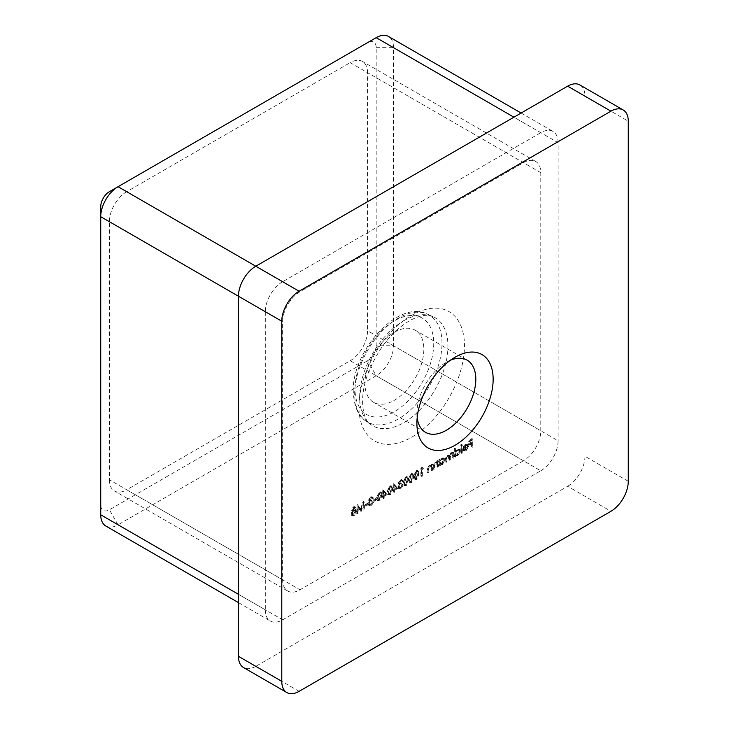 <?xml version="1.0" encoding="UTF-8"?>
<svg xmlns="http://www.w3.org/2000/svg" width="729" height="729" viewBox="0 0 729 729"><rect width="100%" height="100%" fill="white"/><g stroke="black" fill="none" stroke-linecap="round" stroke-linejoin="round"><path stroke-width="0.55" stroke-dasharray="3.65 2.73" d="M450.413 360.235A41.653 24.048 120 0 0 446.358 362.249L455.024 357.246L446.358 362.249A41.653 24.048 120 0 0 416.906 413.261A41.653 24.048 120 0 0 417.188 417.781M394.389 332.242A41.653 24.048 -60 0 1 415.211 330.182A41.653 24.048 -60 0 1 421.599 363.552A41.653 24.048 -60 0 1 394.389 400.257A41.653 24.048 -60 0 1 373.558 402.326A41.653 24.048 -60 0 1 367.179 368.947A41.653 24.048 -60 0 1 394.389 332.242M363.489 509.079L364.108 508.724L363.197 501.306L360.272 509.507L357.356 504.678L356.435 513.152L357.055 512.788L357.72 506.701L360.336 510.901L362.832 503.73L363.489 509.079L364.974 509.225L364.108 508.724M370.514 497.688L372.574 497.725L371.963 496.713L370.523 496.877L368.519 500.094L369.321 501.27L368.163 504.021L368.819 505.434L370.542 505.206L372.838 501.543L370.532 504.404L369.193 504.596L368.783 503.73L370.897 500.021L369.129 499.739L370.514 497.688L372.82 498.581L371.535 497.561L372.82 498.581L373.439 498.226L372.574 497.725M373.439 498.226L372.829 497.214L371.389 497.369L369.384 500.595L370.186 501.762L368.983 501.151L370.186 501.762L369.439 502.873L368.573 502.372M369.439 502.873L369.029 504.523L369.685 505.935L371.407 505.707L373.704 502.044L371.398 504.905L370.059 505.097L369.649 504.231L371.763 500.522L370.004 500.24L370.268 500.814L369.129 499.739L370.004 500.24L371.38 498.189M378.998 500.331L381.294 494.827L380.438 491.838L378.998 491.984L376.629 497.524L377.522 500.468L379.864 500.823L382.16 495.328L381.294 494.827M389.578 494.216L391.874 488.722L391.008 485.733L389.578 485.869L387.208 491.419L388.101 494.362L390.443 494.718L392.74 489.223L391.874 488.722M400.139 480.593L402.189 480.63L401.579 479.609L400.148 479.773L398.134 482.999L398.936 484.165L397.779 486.917L398.435 488.33L400.157 488.111L402.454 484.448L400.148 487.3L398.818 487.501L398.399 486.635L400.513 482.917L398.754 482.634L400.139 480.593L402.435 481.486L401.15 480.457L402.435 481.486L403.055 481.131L402.189 480.63M403.055 481.131L402.444 480.11L401.014 480.274L399 483.491L399.802 484.667L398.608 484.047L399.802 484.667L399.064 485.769L398.189 485.277M399.064 485.769L398.645 487.419L399.301 488.831L401.032 488.612L403.319 484.94L401.014 487.801L399.683 488.002L399.264 487.136L401.378 483.418L399.62 483.136L399.893 483.719L398.754 482.634L399.62 483.136L401.005 481.094M410.737 482.006L413.033 476.511L412.167 473.513L410.737 473.659L408.358 479.208L409.261 482.142L411.603 482.507L413.899 477.012L413.033 476.511M422.556 467.854L422.146 467.271L420.879 468.009L420.879 475.946L421.499 475.59L421.499 468.465L422.556 467.854L423.421 468.355L422.146 467.271M437.455 466.378L437.455 460.573L436.543 461.758L437.701 462.478L434.921 461.931L433.044 465.959L433.044 468.92L433.664 468.565L433.737 464.473L435.031 462.587L436.744 463.134L436.835 466.733L438.32 466.879L438.32 461.074L437.455 460.573M438.32 461.074L437.701 462.478L435.787 462.432L433.91 466.46L433.91 469.421L434.53 469.066L434.602 464.974L435.896 463.079L437.61 463.635L436.279 462.478L437.61 463.635L437.701 467.234L436.835 466.733M452.882 457.466L452.882 451.67L452.262 453.037L450.531 452.919L448.927 455.251L448.472 454.796L449.793 455.743L447.087 454.914L445.383 458.65L445.383 461.794L446.002 461.439L446.002 458.295L447.196 455.561L448.28 455.461L448.827 459.808L449.438 459.452L449.438 456.509L450.631 453.575L451.725 453.484L452.262 457.83L453.748 457.967L453.748 452.171L452.882 451.67M453.748 452.171L453.128 453.529L451.561 452.618L452.427 453.119L450.531 452.919M461.43 452.536L461.43 444.389L460.81 444.745L460.81 452.891L462.295 453.037L462.295 444.89L461.43 444.389M471.918 446.476L471.918 438.539L468.574 440.471L468.574 441.282L471.299 439.705L471.299 442.148L468.574 443.724L468.574 444.544L471.299 442.968L471.299 446.831L472.784 446.977L472.784 439.04L471.918 438.539M523.458 460.774L299.965 589.807A24.504 14.143 -60 0 1 287.709 591.028A24.504 14.143 -60 0 1 282.642 579.81L282.642 321.735A24.504 14.143 -60 0 1 299.965 291.728L523.458 162.695A24.504 14.143 -60 0 1 535.706 161.483A24.504 14.143 -60 0 1 540.781 172.7L540.781 430.766A24.504 14.143 -60 0 1 523.458 460.774L350.202 360.755L126.709 489.788L299.965 589.807M465.239 449.72L463.389 449.574L462.842 450.221L464.191 451.215L462.842 450.221L465.157 450.476L467.69 446.039L466.879 444.262L467.972 444.936L465.148 444.48L463.125 446.795L462.578 449.128L467.07 446.531L465.239 449.72L466.104 450.221L463.389 449.574L464.655 450.431L464.255 450.066L463.708 450.722L466.022 450.978L465.157 450.476M454.905 448.153L454.285 448.508L454.285 456.655L454.905 455.297L455.98 455.935L454.905 455.297L456.955 455.215L459.58 450.686L458.833 449.037L456.937 449.219L454.905 451.625L454.905 448.153L455.771 448.654L454.285 448.508M439.478 459.407L438.858 459.762L438.858 465.567L439.478 464.2L440.553 464.847L439.478 464.2L441.528 464.127L444.152 459.589L443.405 457.94L441.51 458.131L439.478 460.482L439.478 459.407L440.343 459.908L438.858 459.762M431.632 469.731L431.632 463.936L430.73 465.12L431.887 465.84L429.108 465.293L427.221 469.321L427.221 472.283L427.841 471.927L427.914 467.836L429.208 465.94L430.921 466.496L431.012 470.096L432.497 470.232L432.497 464.437L431.632 463.936M432.497 464.437L431.887 465.84L429.973 465.795L428.096 469.813L428.096 472.784L428.707 472.428L428.78 468.337L430.083 466.442L431.787 466.988L430.465 465.84L431.787 466.988L431.887 470.588L431.012 470.096M416.022 478.953L418.318 473.458L417.462 470.46L416.022 470.606L413.653 476.155L414.546 479.09L416.888 479.454L419.184 473.95L418.318 473.458M405.442 485.058L407.748 479.564L406.882 476.575L405.442 476.711L403.073 482.261L403.975 485.195L406.308 485.56L408.614 480.065L407.748 479.564M397.168 487.801L393.286 483.728L393.286 489.232L392.494 489.688L392.494 490.499L393.286 490.043L393.286 491.875L393.906 491.519L393.906 489.688L397.168 487.801L398.034 488.302L393.414 483.655M386.589 493.907L382.707 489.842L382.707 495.337L381.914 495.793L381.914 496.604L382.707 496.148L382.707 497.98L383.326 497.625L383.326 495.793L386.589 493.907L387.454 494.408L382.834 489.77M376.009 499.201L376.009 498.39L373.366 499.912L373.366 500.732L376.009 499.201L376.875 499.702L376.009 498.39M367.544 504.085L367.544 503.274L364.901 504.805L364.901 505.616L367.544 504.085L368.409 504.586L367.544 503.274M351.323 510.018L352.307 511.111L350.977 513.991L352.499 515.922L351.496 515.339L353.319 515.157L355.643 511.357L354.285 509.963L355.296 507.703L354.777 506.646L353.283 506.828L351.323 510.018L353.173 511.612L351.761 510.974L353.173 511.612L351.843 514.492L350.977 513.991M351.843 514.492L352.362 515.831L354.185 515.649L356.508 511.858L355.16 510.464L355.971 510.655L354.285 509.963L355.16 510.464L356.162 508.204L355.296 507.703M299.1 691.338L255.788 666.333L567.636 486.279L610.948 511.293M255.788 666.333A24.504 14.143 -60 0 1 243.532 667.545M579.892 84.965A24.504 14.143 -60 0 1 584.959 96.182L628.27 121.187M628.27 481.286L584.959 456.272L584.959 96.182M584.959 456.272A24.504 14.143 -60 0 1 567.636 486.279M238.456 594.308L265.31 609.818L265.31 311.739L238.456 296.229M265.31 609.818A24.504 14.143 120 0 0 270.386 621.035A24.504 14.143 120 0 0 282.642 619.814L118.052 524.789L376.191 375.754A24.504 14.143 120 0 0 393.523 345.746L393.523 47.667A24.504 14.143 120 0 0 388.448 36.45M109.386 191.7L367.534 42.665A12.247 7.071 -60 0 1 376.191 47.667L376.191 345.746A12.247 7.071 -60 0 1 367.534 360.755L376.191 375.754L540.781 470.779L282.642 619.814M540.781 470.779A24.504 14.143 120 0 0 558.104 440.772L393.523 345.746L376.191 345.746M376.191 47.667L393.523 47.667L558.104 142.693L558.104 440.772M558.104 142.693A24.504 14.143 120 0 0 553.038 131.475A24.504 14.143 120 0 0 540.781 132.687L513.927 117.187M255.788 266.222L282.642 281.722L540.781 132.687M282.642 281.722A24.504 14.143 120 0 0 265.31 311.739M367.534 360.755L109.386 509.79A12.247 7.071 -60 0 1 100.73 504.787L100.73 206.708M350.202 360.755A24.504 14.143 120 0 0 367.534 330.747L540.781 430.766M540.781 172.7L367.534 72.672L367.534 330.747M367.534 72.672A24.504 14.143 120 0 0 362.459 61.455A24.504 14.143 120 0 0 350.202 62.667L523.458 162.695M299.965 291.728L126.709 191.7L350.202 62.667M126.709 191.7A24.504 14.143 120 0 0 109.386 221.707L282.642 321.735M282.642 579.81L109.386 479.782L109.386 221.707M109.386 479.782A24.504 14.143 120 0 0 114.462 491A24.504 14.143 120 0 0 126.709 489.788M105.796 526.01A24.504 14.143 120 0 0 118.052 524.789L109.386 509.79M376.191 37.662L367.534 42.665M100.73 504.787L100.73 514.792M472.784 439.04L469.44 440.972L468.574 440.471M469.44 440.972L469.44 441.783L468.574 441.282M469.44 441.783L472.164 440.207L471.299 439.705M472.164 440.207L472.164 442.649L471.299 442.148M472.164 442.649L469.44 444.225L468.574 443.724M469.44 444.225L469.44 445.045L468.574 444.544M469.44 445.045L472.164 443.469L471.299 442.968M472.164 443.469L472.164 447.333L471.299 446.831M472.164 447.333L472.784 446.977M466.022 450.978L468.556 446.531L467.69 446.039M468.556 446.531L467.972 444.936L465.148 444.48M466.013 444.982L463.99 447.296L463.125 446.795M463.99 447.296L463.444 449.62L462.578 449.128M463.444 449.62L467.936 447.032L467.07 446.531M467.936 447.032L466.104 450.221M467.872 446.348L464.054 448.554L465.977 445.711L467.362 445.556L466.405 445.009L467.007 445.856L463.188 448.053L465.111 445.219L466.405 445.009L467.007 445.856M464.054 448.554L463.188 448.053M465.977 445.711L465.111 445.219M462.295 444.89L460.81 444.745M461.676 445.246L461.676 453.392L460.81 452.891M461.676 453.392L462.295 453.037M455.151 449.009L455.151 457.156L454.285 456.655M455.151 457.156L455.771 456.801L454.905 456.299M455.771 456.801L455.771 455.798L457.821 455.716L456.955 455.215M457.821 455.716L460.446 451.187L459.58 450.686M460.446 451.187L459.698 449.538L456.937 449.219M457.803 449.72L455.771 452.117L454.905 451.625M455.771 452.117L455.771 448.654M457.803 455.014L456.318 455.188L455.771 453.912L457.794 450.44L459.243 450.276L459.826 451.552L457.803 455.014L455.452 454.686L454.905 453.411L456.928 449.939L458.377 449.775L458.96 451.051L456.937 454.513M455.771 453.912L454.905 453.411M457.794 450.44L456.928 449.939M459.826 451.552L458.96 451.051M453.128 452.527L452.262 452.026M453.128 453.529L452.427 453.119L453.128 453.529M451.397 453.42L449.793 455.743L447.087 454.914M447.952 455.406L446.248 459.152L446.248 462.295L445.383 461.794M446.248 462.295L446.868 461.94L446.002 461.439M446.868 461.94L446.868 458.796L448.062 456.062L447.196 455.561M448.062 456.062L449.146 455.962L449.693 458.058L449.693 460.309L448.827 459.808M449.693 460.309L450.303 459.953L449.438 459.452M450.303 459.953L450.303 457.001L451.506 454.076L450.631 453.575M451.506 454.076L452.591 453.985L453.128 455.889L453.128 458.322L452.262 457.83M453.128 458.322L453.748 457.967M439.724 460.263L439.724 466.059L438.858 465.567M439.724 466.059L440.343 465.703L439.478 465.202M440.343 465.703L440.343 464.701L442.394 464.619L441.528 464.127M442.394 464.619L445.018 460.09L444.152 459.589M445.018 460.09L444.271 458.441L441.51 458.131M442.375 458.632L440.343 460.974L439.478 460.482M440.343 460.974L440.343 459.908M442.375 463.926L440.899 464.091L440.343 462.815L442.366 459.343L443.815 459.188L444.398 460.455L442.375 463.926L440.024 463.589L439.478 462.314L441.501 458.842L442.95 458.687L443.533 459.953L441.51 463.425M440.343 462.815L439.478 462.314M442.366 459.343L441.501 458.842M444.398 460.455L443.533 459.953M437.701 461.43L436.835 460.928M435.787 462.432L434.921 461.931M433.91 469.421L433.044 468.92M434.53 469.066L433.664 468.565M434.602 464.974L433.737 464.473M435.896 463.079L435.031 462.587M437.701 467.234L438.32 466.879M431.887 464.792L431.012 464.291M429.973 465.795L429.108 465.293M428.096 472.784L427.221 472.283M428.707 472.428L427.841 471.927M428.78 468.337L427.914 467.836M430.083 466.442L429.208 465.94M431.887 470.588L432.497 470.232M423.02 467.772L421.745 468.501L420.879 468.009M421.745 468.501L421.745 476.447L420.879 475.946M421.745 476.447L422.364 476.092L421.499 475.59M422.364 476.092L422.364 468.966L421.499 468.465M422.364 468.966L423.421 468.355M419.184 473.95L418.328 470.961L416.022 470.606M416.888 471.107L414.519 476.648L413.653 476.155M414.519 476.648L415.421 479.591L416.888 479.454M415.138 476.292L416.87 471.927L417.908 471.845L418.574 474.306L416.87 478.652L415.393 478.142L415.138 476.292L414.263 475.791L416.004 471.435L417.043 471.344L417.708 473.804L416.004 478.151L414.528 477.641L414.263 475.791M415.84 478.743L414.528 477.641L415.84 478.743M416.87 471.927L416.004 471.435M416.87 478.652L416.004 478.151M413.899 477.012L413.033 474.014L410.737 473.659M411.603 474.16L409.224 479.709L408.358 479.208M409.224 479.709L410.126 482.644L411.603 482.507M409.844 479.345L411.584 474.989L412.623 474.898L413.279 477.358L411.584 481.705L410.108 481.195L409.844 479.345L408.978 478.844L410.709 474.488L411.757 474.397L412.414 476.857L410.709 481.204L409.242 480.693L408.978 478.844M410.545 481.796L409.242 480.693L410.545 481.796M411.584 474.989L410.709 474.488M411.584 481.705L410.709 481.204M408.614 480.065L407.748 477.067L405.442 476.711M406.308 477.213L403.939 482.762L403.073 482.261M403.939 482.762L404.841 485.696L406.308 485.56M404.559 482.398L406.29 478.042L407.329 477.951L407.994 480.411L406.29 484.758L404.814 484.247L404.559 482.398L403.693 481.896L405.424 477.541L406.463 477.449L407.128 479.919L405.424 484.256L403.948 483.746L403.693 481.896M405.26 484.849L403.948 483.746L405.26 484.849M406.29 478.042L405.424 477.541M406.29 484.758L405.424 484.256M401.014 480.274L400.148 479.773M399 483.491L398.134 482.999M398.645 487.419L397.779 486.917M401.032 488.612L400.157 488.111M403.319 484.94L402.454 484.448M402.7 485.304L401.834 484.803M402.162 486.708L401.296 486.207M401.014 487.801L400.148 487.3M399.264 487.136L398.399 486.635M401.378 484.229L400.513 483.728M401.378 483.418L400.513 482.917M394.28 484.156L393.286 483.728M394.152 484.229L394.152 489.724L393.286 489.232M394.152 489.724L393.359 490.189L392.494 489.688M393.359 490.189L393.359 491L392.494 490.499M393.359 491L394.152 490.544L393.286 490.043M394.152 490.544L394.152 492.376L393.286 491.875M394.152 492.376L394.772 492.02L393.906 491.519M394.772 492.02L394.772 490.189L393.906 489.688M394.772 490.189L398.034 488.302M396.822 488.193L394.772 489.369L394.772 485.924L396.822 488.193L395.956 487.692L393.906 488.867L393.906 485.423L395.956 487.692M394.772 489.369L393.906 488.867M394.772 485.924L393.906 485.423M392.74 489.223L391.883 486.234L389.578 485.869M390.443 486.371L388.074 491.92L387.208 491.419M388.074 491.92L388.967 494.863L390.443 494.718M388.685 491.565L390.425 487.2L391.464 487.109L392.129 489.578L390.425 493.916L388.949 493.405L388.685 491.565L387.819 491.064L389.559 486.699L390.598 486.608L391.263 489.077L389.559 493.415L388.083 492.904L387.819 491.064M389.395 494.007L388.083 492.904L389.395 494.007M390.425 487.2L389.559 486.699M390.425 493.916L389.559 493.415M383.7 490.271L382.707 489.842M383.572 490.335L383.572 495.838L382.707 495.337M383.572 495.838L382.78 496.294L381.914 495.793M382.78 496.294L382.78 497.105L381.914 496.604M382.78 497.105L383.572 496.649L382.707 496.148M383.572 496.649L383.572 498.481L382.707 497.98M383.572 498.481L384.192 498.126L383.326 497.625M384.192 498.126L384.192 496.294L383.326 495.793M384.192 496.294L387.454 494.408M386.242 494.298L384.192 495.483L384.192 492.029L386.242 494.298L385.377 493.797L383.326 494.982L383.326 491.528L385.377 493.797M384.192 495.483L383.326 494.982M384.192 492.029L383.326 491.528M382.16 495.328L381.303 492.339L378.998 491.984M379.864 492.476L377.494 498.025L376.629 497.524M377.494 498.025L378.397 500.969L379.864 500.823M378.114 497.67L379.845 493.305L380.884 493.223L381.549 495.684L379.845 500.021L378.369 499.511L378.114 497.67L377.239 497.169L378.98 492.804L380.019 492.722L380.684 495.182L378.98 499.529L377.504 499.01L377.239 497.169M378.816 500.112L377.504 499.01L378.816 500.112M379.845 493.305L378.98 492.804M379.845 500.021L378.98 499.529M376.875 498.891L374.232 500.413L373.366 499.912M374.232 500.413L374.232 501.233L373.366 500.732M374.232 501.233L376.875 499.702M371.389 497.369L370.523 496.877M369.384 500.595L368.519 500.094M369.029 504.523L368.163 504.021M371.407 505.707L370.542 505.206M373.704 502.044L372.838 501.543M373.084 502.399L372.218 501.898M372.546 503.812L371.681 503.311M371.398 504.905L370.532 504.404M369.649 504.231L368.783 503.73M371.763 501.333L370.897 500.832M371.763 500.522L370.897 500.021M368.409 503.775L365.767 505.306L364.901 504.805M365.767 505.306L365.767 506.117L364.901 505.616M365.767 506.117L368.409 504.586M364.974 509.225L364.063 501.807L363.197 501.306M364.063 501.807L363.115 501.361M363.981 501.853L361.137 510.008L360.272 509.507M361.137 510.008L357.438 504.632M358.313 505.133L357.356 504.678M358.221 505.179L357.301 513.644L356.435 513.152M357.301 513.644L357.921 513.289L357.055 512.788M357.921 513.289L358.586 507.202L357.72 506.701M358.586 507.202L361.065 511.476L360.199 510.974M361.065 511.476L360.336 510.901M361.201 511.394L363.698 504.231L362.832 503.73M363.698 504.231L364.354 509.58M354.185 515.649L353.319 515.157M356.508 511.858L355.643 511.357M356.162 508.204L355.643 507.147L353.283 506.828M354.148 507.329L352.189 510.519M354.176 514.847L352.882 515.038L352.453 514.145L354.139 511.503L355.47 511.348L355.898 512.241L354.176 514.847L352.016 514.537L351.588 513.653L353.273 511.011L354.604 510.847L355.032 511.74L353.31 514.346M354.157 510.683L352.809 510.136L354.176 508.122L355.542 508.569L354.157 510.683L351.943 509.635L353.31 507.621L354.677 508.067L353.292 510.182M353.146 510.81L351.943 509.635L353.146 510.81M355.26 507.976L354.394 507.475L355.26 507.976M354.176 508.122L353.31 507.621M352.453 514.145L351.588 513.653M354.139 511.503L353.273 511.011M355.898 512.241L355.032 511.74M355.041 388.967A55.641 32.122 -60 0 1 394.389 320.824A55.641 32.122 -60 0 1 433.728 343.532A55.641 32.122 -60 0 1 394.389 411.685A55.641 32.122 -60 0 1 355.041 388.967M442.002 343.323A61.746 35.648 120 0 0 427.24 314.062A61.746 35.648 120 0 0 380.392 332.943A61.746 35.648 120 0 0 354.677 393.742A61.746 35.648 120 0 0 365.621 420.797A61.746 35.648 120 0 0 413.79 406.764A61.746 35.648 120 0 0 442.002 343.323M403.802 320.724A62.421 36.04 -60 0 1 433.026 316.623A62.421 36.04 -60 0 1 447.943 346.202A62.421 36.04 -60 0 1 403.802 422.656A62.421 36.04 -60 0 1 370.724 424.524A62.421 36.04 -60 0 1 359.67 397.168A62.421 36.04 -60 0 1 403.802 320.724M411.712 437.181A74.622 43.084 120 0 0 464.473 345.792A74.622 43.084 120 0 0 411.712 315.32A74.622 43.084 120 0 0 358.941 406.718A74.622 43.084 120 0 0 411.712 437.181M446.248 459.152L445.383 458.65M446.868 458.796L446.002 458.295M449.693 458.058L448.827 457.557M450.303 457.001L449.438 456.509M453.128 455.889L452.262 455.388M433.91 466.46L433.044 465.959M434.53 466.332L433.664 465.84M437.701 465.138L436.835 464.637M428.096 469.813L427.221 469.321M428.707 469.695L427.841 469.194M431.887 468.492L431.012 467.991M418.574 474.306L417.708 473.804M413.279 477.358L412.414 476.857M407.994 480.411L407.128 479.919M392.129 489.578L391.263 489.077M381.549 495.684L380.684 495.182M467.189 360.19L415.211 330.182M353.246 391.464C351.888 351.013 398.189 299.255 427.24 314.062L433.026 316.623L428.944 315.52C423.986 314.682 417.398 316.486 409.169 320.933C391.418 331.859 377.731 349.319 368.127 373.312C358.285 398.499 363.16 420.733 370.724 424.524L365.621 420.797C358.158 416.095 354.03 406.317 353.246 391.464M287.709 591.028L114.462 491M535.706 161.483L362.459 61.455M238.456 602.601L270.386 621.035M521.107 113.041L553.038 131.475M425.536 432.333L373.558 402.326M416.906 413.261L416.906 423.267M458.833 449.037L459.698 449.538M455.452 454.686L456.318 455.188M458.377 449.775L459.243 450.276M451.898 452.736L452.773 453.238M448.28 455.461L449.146 455.962M451.725 453.484L452.591 453.985M443.405 457.94L444.271 458.441M440.024 463.589L440.899 464.091M442.95 458.687L443.815 459.188M417.462 470.46L418.328 470.961M414.546 479.09L415.421 479.591M417.043 471.344L417.908 471.845M412.167 473.513L413.033 474.014M409.261 482.142L410.126 482.644M411.757 474.397L412.623 474.898M406.882 476.575L407.748 477.067M403.975 485.195L404.841 485.696M406.463 477.449L407.329 477.951M401.579 479.609L402.444 480.11M398.435 488.33L399.301 488.831M398.818 487.501L399.683 488.002M391.008 485.733L391.883 486.234M388.101 494.362L388.967 494.863M390.598 486.608L391.464 487.109M380.438 491.838L381.303 492.339M377.522 500.468L378.397 500.969M380.019 492.722L380.884 493.223M371.963 496.713L372.829 497.214M368.819 505.434L369.685 505.935M369.193 504.596L370.059 505.097M354.777 506.646L355.643 507.147M352.016 514.537L352.882 515.038M354.604 510.847L355.47 511.348"/><path stroke-width="1.09" d="M455.024 357.246L455.024 357.246A53.9 31.119 -60 0 1 493.141 379.253A53.9 31.119 -60 0 1 455.024 445.273A53.9 31.119 -60 0 1 416.906 423.267A53.9 31.119 -60 0 1 455.024 357.246L455.024 357.246M417.188 417.781A41.653 24.048 120 0 0 425.536 432.333A41.653 24.048 120 0 0 446.358 430.265A41.653 24.048 120 0 0 473.568 393.56A41.653 24.048 120 0 0 467.189 360.19A41.653 24.048 120 0 0 450.413 360.235M286.843 692.55L243.532 667.545A24.504 14.143 -60 0 1 238.456 656.328L281.777 681.333A24.504 14.143 120 0 0 286.843 692.55A24.504 14.143 120 0 0 299.1 691.338L610.948 511.293A24.504 14.143 120 0 0 628.27 481.286L628.27 121.187A24.504 14.143 120 0 0 623.204 109.97A24.504 14.143 120 0 0 610.948 111.182L299.1 291.226A24.504 14.143 120 0 0 281.777 321.234L281.777 681.333M281.777 321.234L238.456 296.229L238.456 656.328M521.107 113.041L388.448 36.45A24.504 14.143 120 0 0 376.191 37.662L118.052 186.706A24.504 14.143 120 0 0 100.73 216.713L238.456 296.229A24.504 14.143 -60 0 1 255.788 266.222L299.1 291.226M610.948 111.182L567.636 86.177L255.788 266.222L118.052 186.706L109.386 191.7A12.247 7.071 -60 0 0 100.73 206.708L100.73 514.792A24.504 14.143 120 0 0 105.796 526.01L238.456 602.601M567.636 86.177A24.504 14.143 -60 0 1 579.892 84.965L623.204 109.97M100.73 514.792L238.456 594.308M513.927 117.187L376.191 37.662"/></g></svg>
